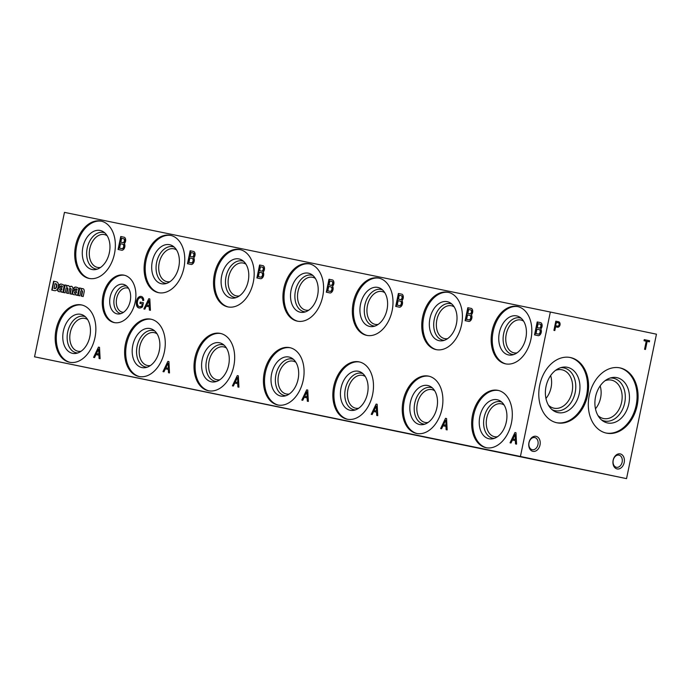 <?xml version="1.0" encoding="UTF-8"?>
<svg xmlns="http://www.w3.org/2000/svg" width="691" height="691" viewBox="0 0 691 691"><rect width="100%" height="100%" fill="white"/><g stroke="black" fill="none" stroke-linecap="round" stroke-linejoin="round"><path stroke-width="1.04" d="M649.376 341.846L649.6 340.749L644.254 339.635L644.029 340.723L646.24 341.19L644.565 349.283L645.463 349.473L647.139 341.38L649.376 341.846M557.637 327.24A2.79 2.056 101.6 0 0 560.03 324.83A2.79 2.056 101.6 0 0 558.665 321.764L555.823 321.177L553.923 330.358L554.821 330.548L555.59 326.826L557.309 327.18A2.79 2.056 101.6 0 0 559.701 324.761A2.79 2.056 101.6 0 0 558.337 321.704L558.665 321.764M540.008 444.995A7.679 5.649 101.6 0 0 533.063 436.747A7.679 5.649 101.6 0 0 530.368 449.772A7.679 5.649 101.6 0 0 540.008 444.995M624.189 462.564A7.679 5.649 101.6 0 0 617.253 454.324A7.679 5.649 101.6 0 0 614.549 467.349A7.679 5.649 101.6 0 0 624.189 462.564M556.92 422.78A33.315 24.479 101.6 0 0 556.981 422.797A33.315 24.479 101.6 0 0 587.661 395.079A33.315 24.479 101.6 0 0 570.369 357.532A33.315 24.479 101.6 0 0 539.706 385.198A33.315 24.479 101.6 0 0 556.92 422.78M606.439 433.119A33.315 24.479 101.6 0 0 606.499 433.136A33.315 24.479 101.6 0 0 637.18 405.418A33.315 24.479 101.6 0 0 619.887 367.871A33.315 24.479 101.6 0 0 589.224 395.537A33.315 24.479 101.6 0 0 606.439 433.119M626.538 478.63L656.45 334.185L550.338 312.038L520.427 456.475L626.538 478.63L34.55 356.815L64.462 212.37L550.338 312.038M520.427 456.475L34.55 356.815M555.814 325.737L557.533 326.092A1.684 1.235 101.6 0 0 559.062 324.796A1.684 1.235 101.6 0 0 558.354 322.844L556.497 322.455L555.486 325.668L557.205 326.031A1.684 1.235 101.6 0 0 557.214 326.031L557.205 326.031M537.961 444.572A6.202 4.561 101.6 0 0 534.748 437.558A6.202 4.561 101.6 0 0 529.03 442.724A6.202 4.561 101.6 0 0 532.251 449.711A6.202 4.561 101.6 0 0 537.961 444.572M622.142 462.141A6.202 4.561 101.6 0 0 618.929 455.136A6.202 4.561 101.6 0 0 613.219 460.292A6.202 4.561 101.6 0 0 616.432 467.289A6.202 4.561 101.6 0 0 622.142 462.141M123.559 312.289A12.352 8.378 101.8 0 1 122.359 312.168A12.352 8.378 101.8 0 1 116.675 298.374A12.352 8.378 101.8 0 1 127.386 287.983A12.352 8.378 101.8 0 1 127.403 287.983A12.352 8.378 101.8 0 1 128.552 288.354M120.934 313.619A14.07 9.544 101.8 0 1 114.274 298.002A14.07 9.544 101.8 0 1 126.496 286.039A14.07 9.544 101.8 0 1 126.686 286.083M123.24 284.312A15.098 10.235 101.8 0 1 125.166 285.012A15.098 10.235 101.8 0 1 130.193 301.181A15.098 10.235 101.8 0 1 119.12 313.99A15.098 10.235 101.8 0 1 109.895 298.486A15.098 10.235 101.8 0 1 123.24 284.312M114.68 322.671A24.211 16.42 101.8 0 1 104.099 295.739A24.211 16.42 101.8 0 1 124.57 275.286M123.991 275.148A24.211 16.42 101.8 0 1 124.026 275.156A24.211 16.42 101.8 0 1 135.151 302.217A24.211 16.42 101.8 0 1 114.127 322.567A24.211 16.42 101.8 0 1 103.002 295.532A24.211 16.42 101.8 0 1 123.991 275.148M525.609 339.134A16.774 11.376 101.8 0 1 526.006 337.217M516.998 352.876A16.774 11.376 101.8 0 1 513.974 352.842A16.774 11.376 101.8 0 1 506.261 334.116A16.774 11.376 101.8 0 1 520.798 319.993A16.774 11.376 101.8 0 1 520.824 320.002A16.774 11.376 101.8 0 1 523.623 321.177M513.698 354.569A18.648 12.645 101.8 0 1 503.471 334.634A18.648 12.645 101.8 0 1 519.831 317.877A18.648 12.645 101.8 0 1 521.273 318.309M516.626 315.891A19.935 13.518 101.8 0 1 519.805 317.186A19.935 13.518 101.8 0 1 525.825 338.175A19.935 13.518 101.8 0 1 511.91 355.01A19.935 13.518 101.8 0 1 498.945 335.126A19.935 13.518 101.8 0 1 516.626 315.891M506.054 363.95A29.281 19.858 101.8 0 1 493.149 331.36A29.281 19.858 101.8 0 1 518.017 306.649M517.429 306.51A29.281 19.858 101.8 0 1 517.473 306.528A29.281 19.858 101.8 0 1 530.93 339.246A29.281 19.858 101.8 0 1 505.51 363.846A29.281 19.858 101.8 0 1 492.044 331.162A29.281 19.858 101.8 0 1 517.429 306.51M456.198 324.891A16.774 11.376 101.8 0 1 456.596 322.982M447.587 338.642A16.774 11.376 101.8 0 1 444.563 338.599A16.774 11.376 101.8 0 1 436.85 319.873A16.774 11.376 101.8 0 1 451.387 305.759A16.774 11.376 101.8 0 1 451.413 305.759A16.774 11.376 101.8 0 1 454.212 306.942M444.287 340.326A18.648 12.645 101.8 0 1 434.06 320.399A18.648 12.645 101.8 0 1 450.42 303.643A18.648 12.645 101.8 0 1 451.862 304.066M447.215 301.656A19.935 13.518 101.8 0 1 450.394 302.952A19.935 13.518 101.8 0 1 456.414 323.941A19.935 13.518 101.8 0 1 442.499 340.767A19.935 13.518 101.8 0 1 429.534 320.892A19.935 13.518 101.8 0 1 447.215 301.656M436.643 349.715A29.281 19.858 101.8 0 1 423.738 317.117A29.281 19.858 101.8 0 1 448.606 292.414M448.018 292.276A29.281 19.858 101.8 0 1 448.062 292.284A29.281 19.858 101.8 0 1 461.519 325.003A29.281 19.858 101.8 0 1 436.099 349.611A29.281 19.858 101.8 0 1 422.633 316.927A29.281 19.858 101.8 0 1 448.018 292.276M386.787 310.656A16.774 11.376 101.8 0 1 387.185 308.739M378.176 324.399A16.774 11.376 101.8 0 1 375.153 324.364A16.774 11.376 101.8 0 1 367.439 305.638A16.774 11.376 101.8 0 1 381.976 291.516A16.774 11.376 101.8 0 1 382.011 291.524A16.774 11.376 101.8 0 1 384.801 292.699M374.876 326.092A18.648 12.645 101.8 0 1 364.649 306.165A18.648 12.645 101.8 0 1 381.009 289.408A18.648 12.645 101.8 0 1 382.451 289.831M377.804 287.413A19.935 13.518 101.8 0 1 380.983 288.708A19.935 13.518 101.8 0 1 387.003 309.706A19.935 13.518 101.8 0 1 373.088 326.532A19.935 13.518 101.8 0 1 360.123 306.657A19.935 13.518 101.8 0 1 377.804 287.413M367.232 335.472A29.281 19.858 101.8 0 1 354.328 302.883A29.281 19.858 101.8 0 1 379.195 278.171M378.608 278.041A29.281 19.858 101.8 0 1 378.651 278.05A29.281 19.858 101.8 0 1 392.108 310.769A29.281 19.858 101.8 0 1 366.688 335.368A29.281 19.858 101.8 0 1 353.222 302.684A29.281 19.858 101.8 0 1 378.608 278.041M317.376 296.422A16.774 11.376 101.8 0 1 317.774 294.504M308.773 310.164A16.774 11.376 101.8 0 1 305.742 310.129A16.774 11.376 101.8 0 1 298.028 291.403A16.774 11.376 101.8 0 1 312.574 277.281A16.774 11.376 101.8 0 1 312.6 277.29A16.774 11.376 101.8 0 1 315.39 278.464M305.465 311.857A18.648 12.645 101.8 0 1 295.238 291.93A18.648 12.645 101.8 0 1 311.606 275.165A18.648 12.645 101.8 0 1 313.04 275.597M308.402 273.178A19.935 13.518 101.8 0 1 311.572 274.474A19.935 13.518 101.8 0 1 317.592 295.463A19.935 13.518 101.8 0 1 303.677 312.297A19.935 13.518 101.8 0 1 290.712 292.414A19.935 13.518 101.8 0 1 308.402 273.178M297.821 321.237A29.281 19.858 101.8 0 1 284.917 288.648A29.281 19.858 101.8 0 1 309.784 263.936M309.197 263.798A29.281 19.858 101.8 0 1 309.24 263.815A29.281 19.858 101.8 0 1 322.697 296.534A29.281 19.858 101.8 0 1 297.277 321.134A29.281 19.858 101.8 0 1 283.811 288.449A29.281 19.858 101.8 0 1 309.197 263.798M247.965 282.178A16.774 11.376 101.8 0 1 248.363 280.27M239.362 295.929A16.774 11.376 101.8 0 1 236.331 295.886A16.774 11.376 101.8 0 1 228.617 277.169A16.774 11.376 101.8 0 1 243.163 263.046A16.774 11.376 101.8 0 1 243.189 263.046A16.774 11.376 101.8 0 1 245.979 264.23M236.063 297.614A18.648 12.645 101.8 0 1 225.827 277.687A18.648 12.645 101.8 0 1 242.195 260.93A18.648 12.645 101.8 0 1 243.629 261.353M238.991 258.944A19.935 13.518 101.8 0 1 242.161 260.239A19.935 13.518 101.8 0 1 248.181 281.228A19.935 13.518 101.8 0 1 234.266 298.063A19.935 13.518 101.8 0 1 221.301 278.179A19.935 13.518 101.8 0 1 238.991 258.944M228.419 307.003A29.281 19.858 101.8 0 1 215.506 274.405A29.281 19.858 101.8 0 1 240.373 249.701M239.786 249.563A29.281 19.858 101.8 0 1 239.829 249.572A29.281 19.858 101.8 0 1 253.286 282.291A29.281 19.858 101.8 0 1 227.866 306.899A29.281 19.858 101.8 0 1 214.4 274.215A29.281 19.858 101.8 0 1 239.786 249.563M178.554 267.944A16.774 11.376 101.8 0 1 178.952 266.026M169.951 281.686A16.774 11.376 101.8 0 1 166.92 281.652A16.774 11.376 101.8 0 1 159.206 262.925A16.774 11.376 101.8 0 1 173.752 248.803A16.774 11.376 101.8 0 1 173.778 248.812A16.774 11.376 101.8 0 1 176.568 249.987M166.652 283.379A18.648 12.645 101.8 0 1 156.416 263.452A18.648 12.645 101.8 0 1 172.785 246.696A18.648 12.645 101.8 0 1 174.218 247.119M169.58 244.7A19.935 13.518 101.8 0 1 172.759 245.996A19.935 13.518 101.8 0 1 178.77 266.994A19.935 13.518 101.8 0 1 164.855 283.82A19.935 13.518 101.8 0 1 151.89 263.945A19.935 13.518 101.8 0 1 169.58 244.7M159.008 292.759A29.281 19.858 101.8 0 1 146.095 260.17A29.281 19.858 101.8 0 1 170.971 235.467M170.375 235.329A29.281 19.858 101.8 0 1 170.418 235.337A29.281 19.858 101.8 0 1 183.875 268.056A29.281 19.858 101.8 0 1 158.455 292.656A29.281 19.858 101.8 0 1 144.989 259.971A29.281 19.858 101.8 0 1 170.375 235.329M109.143 253.709A16.774 11.376 101.8 0 1 109.541 251.792M100.541 267.452A16.774 11.376 101.8 0 1 97.509 267.417A16.774 11.376 101.8 0 1 89.795 248.691A16.774 11.376 101.8 0 1 104.341 234.569A16.774 11.376 101.8 0 1 104.367 234.577A16.774 11.376 101.8 0 1 107.157 235.752M97.241 269.145A18.648 12.645 101.8 0 1 87.006 249.218A18.648 12.645 101.8 0 1 103.374 232.452A18.648 12.645 101.8 0 1 104.807 232.884M100.169 230.466A19.935 13.518 101.8 0 1 103.348 231.761A19.935 13.518 101.8 0 1 109.359 252.751A19.935 13.518 101.8 0 1 95.444 269.585A19.935 13.518 101.8 0 1 82.479 249.701A19.935 13.518 101.8 0 1 100.169 230.466M89.597 278.525A29.281 19.858 101.8 0 1 76.684 245.936A29.281 19.858 101.8 0 1 101.56 221.224M100.964 221.094A29.281 19.858 101.8 0 1 101.007 221.103A29.281 19.858 101.8 0 1 114.464 253.822A29.281 19.858 101.8 0 1 89.044 278.421A29.281 19.858 101.8 0 1 75.587 245.737A29.281 19.858 101.8 0 1 100.964 221.094M506.097 422.97A16.774 11.376 101.8 0 1 506.503 421.052M497.494 436.712A16.774 11.376 101.8 0 1 494.462 436.669A16.774 11.376 101.8 0 1 486.758 417.951A16.774 11.376 101.8 0 1 501.295 403.829A16.774 11.376 101.8 0 1 501.32 403.838A16.774 11.376 101.8 0 1 504.11 405.012M494.195 438.405A18.648 12.645 101.8 0 1 483.968 418.47A18.648 12.645 101.8 0 1 500.327 401.713A18.648 12.645 101.8 0 1 501.761 402.145M497.123 399.726A19.935 13.518 101.8 0 1 500.301 401.022A19.935 13.518 101.8 0 1 506.313 422.011A19.935 13.518 101.8 0 1 492.407 438.845A19.935 13.518 101.8 0 1 479.433 418.962A19.935 13.518 101.8 0 1 497.123 399.726M486.55 447.785A29.281 19.858 101.8 0 1 473.646 415.187A29.281 19.858 101.8 0 1 498.513 390.484M497.917 390.346A29.281 19.858 101.8 0 1 497.969 390.355A29.281 19.858 101.8 0 1 511.418 423.073A29.281 19.858 101.8 0 1 485.998 447.682A29.281 19.858 101.8 0 1 472.54 414.997A29.281 19.858 101.8 0 1 497.917 390.346M436.686 408.726A16.774 11.376 101.8 0 1 437.092 406.809M428.083 422.469A16.774 11.376 101.8 0 1 425.051 422.434A16.774 11.376 101.8 0 1 417.347 403.708A16.774 11.376 101.8 0 1 431.884 389.594A16.774 11.376 101.8 0 1 431.91 389.594A16.774 11.376 101.8 0 1 434.699 390.778M424.784 424.162A18.648 12.645 101.8 0 1 414.557 404.235A18.648 12.645 101.8 0 1 430.916 387.478A18.648 12.645 101.8 0 1 432.35 387.901M427.712 385.492A19.935 13.518 101.8 0 1 430.89 386.787A19.935 13.518 101.8 0 1 436.902 407.776A19.935 13.518 101.8 0 1 422.996 424.602A19.935 13.518 101.8 0 1 410.022 404.727A19.935 13.518 101.8 0 1 427.712 385.492M417.139 433.551A29.281 19.858 101.8 0 1 404.235 400.953A29.281 19.858 101.8 0 1 429.102 376.25M428.506 376.111A29.281 19.858 101.8 0 1 428.558 376.12A29.281 19.858 101.8 0 1 442.007 408.839A29.281 19.858 101.8 0 1 416.587 433.447A29.281 19.858 101.8 0 1 403.129 400.754A29.281 19.858 101.8 0 1 428.506 376.111M367.275 394.492A16.774 11.376 101.8 0 1 367.681 392.574M358.672 408.234A16.774 11.376 101.8 0 1 355.64 408.2A16.774 11.376 101.8 0 1 347.936 389.474A16.774 11.376 101.8 0 1 362.473 375.351A16.774 11.376 101.8 0 1 362.499 375.36A16.774 11.376 101.8 0 1 365.289 376.535M355.373 409.927A18.648 12.645 101.8 0 1 345.146 390A18.648 12.645 101.8 0 1 361.505 373.235A18.648 12.645 101.8 0 1 362.948 373.667M358.301 371.248A19.935 13.518 101.8 0 1 361.479 372.544A19.935 13.518 101.8 0 1 367.491 393.533A19.935 13.518 101.8 0 1 353.585 410.368A19.935 13.518 101.8 0 1 340.62 390.484A19.935 13.518 101.8 0 1 358.301 371.248M347.728 419.307A29.281 19.858 101.8 0 1 334.824 386.718A29.281 19.858 101.8 0 1 359.691 362.006M359.095 361.877A29.281 19.858 101.8 0 1 359.147 361.885A29.281 19.858 101.8 0 1 372.596 394.604A29.281 19.858 101.8 0 1 347.176 419.204A29.281 19.858 101.8 0 1 333.718 386.519A29.281 19.858 101.8 0 1 359.095 361.877M297.864 380.257A16.774 11.376 101.8 0 1 298.27 378.34M289.261 394A16.774 11.376 101.8 0 1 286.238 393.956A16.774 11.376 101.8 0 1 278.525 375.239A16.774 11.376 101.8 0 1 293.062 361.117A16.774 11.376 101.8 0 1 293.088 361.125A16.774 11.376 101.8 0 1 295.878 362.3M285.962 395.693A18.648 12.645 101.8 0 1 275.735 375.757A18.648 12.645 101.8 0 1 292.094 359A18.648 12.645 101.8 0 1 293.537 359.432M288.89 357.014A19.935 13.518 101.8 0 1 292.068 358.309A19.935 13.518 101.8 0 1 298.08 379.299A19.935 13.518 101.8 0 1 284.174 396.133A19.935 13.518 101.8 0 1 271.209 376.25A19.935 13.518 101.8 0 1 288.89 357.014M278.318 405.073A29.281 19.858 101.8 0 1 265.413 372.475A29.281 19.858 101.8 0 1 290.28 347.772M289.693 347.633A29.281 19.858 101.8 0 1 289.736 347.642A29.281 19.858 101.8 0 1 303.185 380.361A29.281 19.858 101.8 0 1 277.765 404.969A29.281 19.858 101.8 0 1 264.308 372.285A29.281 19.858 101.8 0 1 289.693 347.633M228.453 366.014A16.774 11.376 101.8 0 1 228.859 364.097M219.85 379.756A16.774 11.376 101.8 0 1 216.827 379.722A16.774 11.376 101.8 0 1 209.114 360.996A16.774 11.376 101.8 0 1 223.651 346.882A16.774 11.376 101.8 0 1 223.677 346.882A16.774 11.376 101.8 0 1 226.467 348.065M216.551 381.449A18.648 12.645 101.8 0 1 206.324 361.523A18.648 12.645 101.8 0 1 222.683 344.766A18.648 12.645 101.8 0 1 224.126 345.189M219.479 342.779A19.935 13.518 101.8 0 1 222.657 344.075A19.935 13.518 101.8 0 1 228.669 365.064A19.935 13.518 101.8 0 1 214.763 381.89A19.935 13.518 101.8 0 1 201.798 362.015A19.935 13.518 101.8 0 1 219.479 342.779M208.907 390.838A29.281 19.858 101.8 0 1 196.002 358.24A29.281 19.858 101.8 0 1 220.87 333.537M220.282 333.399A29.281 19.858 101.8 0 1 220.325 333.408A29.281 19.858 101.8 0 1 233.783 366.126A29.281 19.858 101.8 0 1 208.354 390.735A29.281 19.858 101.8 0 1 194.897 358.042A29.281 19.858 101.8 0 1 220.282 333.399M159.051 351.779A16.774 11.376 101.8 0 1 159.448 349.862M150.439 365.522A16.774 11.376 101.8 0 1 147.416 365.487A16.774 11.376 101.8 0 1 139.703 346.761A16.774 11.376 101.8 0 1 154.24 332.639A16.774 11.376 101.8 0 1 154.266 332.647A16.774 11.376 101.8 0 1 157.056 333.822M147.14 367.215A18.648 12.645 101.8 0 1 136.913 347.288A18.648 12.645 101.8 0 1 153.272 330.523A18.648 12.645 101.8 0 1 154.715 330.954M150.068 328.536A19.935 13.518 101.8 0 1 153.247 329.832A19.935 13.518 101.8 0 1 159.267 350.821A19.935 13.518 101.8 0 1 145.352 367.655A19.935 13.518 101.8 0 1 132.387 347.772A19.935 13.518 101.8 0 1 150.068 328.536M139.496 376.595A29.281 19.858 101.8 0 1 126.591 344.006A29.281 19.858 101.8 0 1 151.459 319.294M150.871 319.164A29.281 19.858 101.8 0 1 150.914 319.173A29.281 19.858 101.8 0 1 164.372 351.892A29.281 19.858 101.8 0 1 138.943 376.491A29.281 19.858 101.8 0 1 125.486 343.807A29.281 19.858 101.8 0 1 150.871 319.164M89.64 337.545A16.774 11.376 101.8 0 1 90.037 335.627M81.028 351.287A16.774 11.376 101.8 0 1 78.005 351.253A16.774 11.376 101.8 0 1 70.292 332.526A16.774 11.376 101.8 0 1 84.829 318.404A16.774 11.376 101.8 0 1 84.855 318.413A16.774 11.376 101.8 0 1 87.653 319.588M77.729 352.98A18.648 12.645 101.8 0 1 67.502 333.045A18.648 12.645 101.8 0 1 83.861 316.288A18.648 12.645 101.8 0 1 85.304 316.72M80.657 314.301A19.935 13.518 101.8 0 1 83.836 315.597A19.935 13.518 101.8 0 1 89.856 336.586A19.935 13.518 101.8 0 1 75.941 353.421A19.935 13.518 101.8 0 1 62.976 333.537A19.935 13.518 101.8 0 1 80.657 314.301M70.085 362.36A29.281 19.858 101.8 0 1 57.18 329.762A29.281 19.858 101.8 0 1 82.048 305.059M81.46 304.921A29.281 19.858 101.8 0 1 81.503 304.93A29.281 19.858 101.8 0 1 94.961 337.657A29.281 19.858 101.8 0 1 69.541 362.257A29.281 19.858 101.8 0 1 56.075 329.572A29.281 19.858 101.8 0 1 81.46 304.921M556.48 422.685A33.315 24.479 101.6 0 0 586.642 394.872A33.315 24.479 101.6 0 0 569.859 357.437M557.974 412.605A23.131 16.999 101.6 0 0 579.818 390.035A23.131 16.999 101.6 0 0 562.275 367.275A23.131 16.999 101.6 0 0 546.011 386.537A23.131 16.999 101.6 0 0 553.379 410.644A23.131 16.999 101.6 0 0 557.974 412.605M552.057 409.642A21.844 16.048 101.6 0 0 555.037 410.687A21.844 16.048 101.6 0 0 575.543 390.415A21.844 16.048 101.6 0 0 560.669 367.681M548.421 405.159A19.607 14.416 101.6 0 0 554.001 408.2A19.607 14.416 101.6 0 0 554.044 408.2A19.607 14.416 101.6 0 0 572.096 391.892A19.607 14.416 101.6 0 0 561.921 369.78A19.607 14.416 101.6 0 0 555.555 370.367M545.942 398.457A19.607 14.416 101.6 0 0 550.641 375.55M605.998 433.024A33.315 24.479 101.6 0 0 636.169 405.211A33.315 24.479 101.6 0 0 619.386 367.767M607.493 422.944A23.131 16.999 101.6 0 0 629.337 400.374A23.131 16.999 101.6 0 0 611.794 377.614A23.131 16.999 101.6 0 0 595.53 396.876A23.131 16.999 101.6 0 0 602.898 420.983A23.131 16.999 101.6 0 0 607.493 422.944M601.576 419.973A21.844 16.048 101.6 0 0 604.556 421.026A21.844 16.048 101.6 0 0 625.061 400.754A21.844 16.048 101.6 0 0 610.188 378.02M597.94 415.498A19.607 14.416 101.6 0 0 603.519 418.539A19.607 14.416 101.6 0 0 603.563 418.539A19.607 14.416 101.6 0 0 621.615 402.231A19.607 14.416 101.6 0 0 611.44 380.119A19.607 14.416 101.6 0 0 605.083 380.706M595.461 408.796A19.607 14.416 101.6 0 0 600.159 385.889M56.757 281.885L53.613 281.22L51.773 290.073L54.658 290.669A4.034 2.738 -78.2 0 0 58.079 287.421L58.277 286.523A4.034 2.738 -78.2 0 0 56.757 281.885M53.967 281.297L52.127 290.151M55.695 283.742L55.055 283.604L54.053 288.449L54.649 288.57A2.159 1.468 -78.2 0 0 56.299 286.687L56.42 286.083A1.969 1.33 -78.2 0 0 55.695 283.742L55.055 283.604M54.053 288.449L55.004 288.639A2.159 1.468 -78.2 0 0 56.653 286.765L56.42 286.083M56.774 286.16A1.969 1.33 -78.2 0 0 56.04 283.82M61.991 286.964A8.586 5.822 -78.2 0 1 61.007 287.206L59.486 287.352A2.557 1.736 -78.2 0 0 57.664 289.235L57.638 289.408A1.969 1.33 -78.2 0 0 58.156 291.317L58.312 291.421A14.753 10.002 -78.2 0 0 59.141 291.645A14.753 10.002 -78.2 0 0 60.039 291.775L61.404 291.464L61.274 292.034L63.106 292.414A2.954 2.004 -78.2 0 1 63.131 291.015L63.9 287.326A2.462 1.667 -78.2 0 0 63.235 284.692L60.963 284.027A3.49 2.367 -78.2 0 0 58.519 285.893L60.316 286.558A1.425 0.967 -78.2 0 1 61.387 285.849L61.991 285.97A0.838 0.57 -78.2 0 0 61.983 285.97L61.637 285.901A0.838 0.57 -78.2 0 1 62.017 286.834L62.371 286.903A0.838 0.57 -78.2 0 0 61.991 285.97M59.841 287.43A2.557 1.736 -78.2 0 0 58.018 289.304L57.664 289.235M58.018 289.304L57.992 289.486A1.969 1.33 -78.2 0 0 58.51 291.395L58.156 291.317M58.666 291.49A14.753 10.002 -78.2 0 0 59.314 291.68M61.629 292.112L61.404 291.464M61.672 284.148L60.963 284.027M61.318 284.105A3.49 2.367 -78.2 0 0 58.873 285.962L58.519 285.893M58.873 285.962L60.342 286.506M61.361 287.283A8.586 5.822 -78.2 0 0 62.345 287.041M60.134 288.786A0.786 0.536 -78.2 0 0 59.676 289.348L59.651 289.469A0.734 0.501 -78.2 0 0 60.057 290.298L60.221 290.332A1.969 1.33 -78.2 0 0 61.568 289.011L61.689 288.415L60.134 288.786M60.281 290.341A0.734 0.501 -78.2 0 0 60.411 290.375L60.575 290.401A1.969 1.33 -78.2 0 0 61.922 289.08L61.689 288.415M61.007 287.206L59.486 287.352M68.418 285.642A3.248 2.203 -78.2 0 0 66.707 286.463L66.578 285.305L64.755 284.934L63.209 292.423L65.161 292.82L66.068 288.423A1.054 0.717 -78.2 0 1 66.941 287.706L67.295 287.776A1.054 0.717 -78.2 0 0 67.113 287.776M66.578 285.305L64.755 284.934M65.109 285.003L63.563 292.492M67.295 287.776A1.054 0.717 -78.2 0 1 67.804 288.821L67.45 288.743A1.054 0.717 -78.2 0 0 66.941 287.706M67.45 288.743L66.543 293.105L68.495 293.511L69.411 289.106A1.054 0.717 -78.2 0 1 70.283 288.372L70.637 288.449A1.054 0.717 -78.2 0 0 70.456 288.441M67.804 288.821L66.897 293.183M70.637 288.449A1.054 0.717 -78.2 0 1 71.147 289.477L70.793 289.399A1.054 0.717 -78.2 0 0 70.283 288.372M70.793 289.399L69.886 293.787L71.838 294.193L72.883 289.123A2.954 2.004 -78.2 0 0 71.458 286.281A2.954 2.004 -78.2 0 0 69.955 286.782L69.661 287.067A3.248 2.203 -78.2 0 0 68.245 285.59A3.248 2.203 -78.2 0 0 66.353 286.394M71.147 289.477L70.24 293.865M71.631 286.324A2.954 2.004 -78.2 0 0 70.309 286.851L69.955 286.782M70.309 286.851L69.661 287.067M76.692 289.978A8.586 5.822 -78.2 0 1 75.708 290.22L74.187 290.375A2.557 1.736 -78.2 0 0 72.365 292.25L72.339 292.423A1.969 1.33 -78.2 0 0 72.857 294.331L73.004 294.435A14.753 10.002 -78.2 0 0 73.833 294.66A14.753 10.002 -78.2 0 0 74.74 294.789L76.105 294.478L75.975 295.048L77.798 295.428A2.954 2.004 -78.2 0 1 77.833 294.029L78.601 290.341A2.462 1.667 -78.2 0 0 77.928 287.706L75.656 287.041A3.49 2.367 -78.2 0 0 73.22 288.907L75.017 289.572A1.425 0.967 -78.2 0 1 76.079 288.864L76.33 288.916A0.838 0.57 -78.2 0 1 76.718 289.849L77.072 289.918A0.838 0.57 -78.2 0 0 76.684 288.985M74.542 290.445A2.557 1.736 -78.2 0 0 72.719 292.319L72.365 292.25M72.719 292.319L72.693 292.5A1.969 1.33 -78.2 0 0 73.211 294.409L72.857 294.331M73.358 294.504A14.753 10.002 -78.2 0 0 74.015 294.694M76.33 295.126L76.105 294.478M76.373 287.162L75.656 287.041M76.01 287.119A3.49 2.367 -78.2 0 0 73.566 288.976L73.22 288.907M73.566 288.976L75.043 289.52M76.062 290.298A8.586 5.822 -78.2 0 0 77.047 290.056M74.835 291.809A0.786 0.536 -78.2 0 0 74.378 292.362L74.352 292.483A0.734 0.501 -78.2 0 0 74.758 293.312L74.913 293.347A1.969 1.33 -78.2 0 0 76.269 292.025L76.39 291.429L74.835 291.809M74.982 293.364A0.734 0.501 -78.2 0 0 75.112 293.39L75.267 293.416A1.969 1.33 -78.2 0 0 76.623 292.094L76.39 291.429M75.708 290.22L74.187 290.375M82.998 288.674A2.954 2.004 -78.2 0 0 81.4 289.486L81.27 288.32L79.456 287.948L77.91 295.437L79.862 295.834L80.769 291.455A1.045 0.708 -78.2 0 1 81.676 290.574L82.022 290.652A1.045 0.708 -78.2 0 0 81.84 290.643M81.27 288.32L79.456 287.948M79.811 288.017L78.264 295.506M82.022 290.652A1.045 0.708 -78.2 0 1 82.505 291.818L82.151 291.74A1.045 0.708 -78.2 0 0 81.676 290.574M82.151 291.74L81.244 296.119L83.196 296.525L84.25 291.455A2.954 2.004 -78.2 0 0 82.816 288.622A2.954 2.004 -78.2 0 0 81.046 289.408M82.505 291.818L81.598 296.197M141.5 296.499L141.405 296.491A5.226 3.541 -78.2 0 0 137.794 298.702L137.276 298.944A6.513 4.414 -78.2 0 0 137.302 306.942L137.595 307.227A6.15 4.172 -78.2 0 0 139.021 307.97A6.15 4.172 -78.2 0 0 140.351 307.944L140.783 307.832A8.603 5.839 -78.2 0 0 142.536 306.83L143.382 302.727L140.204 302.079L139.936 303.401L142.147 303.859L142.078 305.983L142.147 303.859M137.794 298.702L137.276 298.944M137.63 299.022A6.513 4.414 -78.2 0 0 137.656 307.011L137.302 306.942M137.95 307.296A6.15 4.172 -78.2 0 0 139.202 308.005M143.382 302.727L140.204 302.079M140.558 302.148L140.29 303.479M142.078 305.983A5.528 3.749 -78.2 0 1 139.651 306.674L139.297 306.605A5.528 3.749 -78.2 0 0 141.724 305.906M139.297 306.605L138.917 306.493A4.915 3.334 -78.2 0 1 137.379 301.95L137.561 301.112A3.93 2.669 -78.2 0 1 140.774 297.683L141.465 297.795A3.688 2.505 -78.2 0 1 143.132 300.499M141.405 296.491L141.37 296.465A5.036 3.42 -78.2 0 1 143.754 300.386L142.787 300.559A3.688 2.505 -78.2 0 0 141.111 297.726M141.05 296.413A5.226 3.541 -78.2 0 0 137.44 298.624M148.79 298.719L143.883 308.972L144.86 309.171L146.285 306.182L149.213 306.787L149.386 310.095L150.422 310.311L149.817 298.935L148.79 298.719L144.238 309.041M149.74 310.173L149.213 306.787M148.928 300.689L146.777 305.154L149.161 305.638L148.928 300.689L149.161 305.638M149.506 305.716L146.777 305.154M149.817 298.935L149.135 298.797M98.476 347.124L93.579 357.377L94.546 357.575L95.971 354.595L98.908 355.191L99.081 358.508L100.109 358.715L99.513 347.34L98.476 347.124L93.933 357.446M99.435 358.577L98.908 355.191M98.623 349.093L96.464 353.559L98.848 354.042L98.623 349.093L98.848 354.042M99.202 354.12L96.464 353.559M99.513 347.34L98.83 347.202M167.887 361.367L162.99 371.611L163.957 371.81L165.382 368.83L168.319 369.426L168.492 372.743L169.52 372.95L168.924 361.574L167.887 361.367L163.344 371.689M168.846 372.812L168.319 369.426M168.034 363.336L165.875 367.793L168.259 368.286L168.388 363.406L168.259 368.286M168.613 368.355L165.875 367.793M168.924 361.574L168.241 361.436M237.298 375.602L232.401 385.854L233.368 386.053L234.793 383.064L237.721 383.669L237.903 386.977L238.931 387.193L238.335 375.818L237.298 375.602L232.755 385.923M238.257 387.055L237.721 383.669M237.445 377.571L235.285 382.028L237.669 382.52L237.799 377.64L237.669 382.52M238.024 382.589L235.285 382.028M238.335 375.818L237.652 375.679M306.709 389.836L301.812 400.089L302.779 400.288L304.204 397.299L307.132 397.904L307.314 401.212L308.341 401.428L307.745 390.052L306.709 389.836L302.166 400.158M307.668 401.29L307.132 397.904M306.856 391.806L304.696 396.271L307.08 396.755L306.856 391.806L307.08 396.755M307.435 396.833L304.696 396.271M307.745 390.052L307.063 389.914M376.12 404.08L371.222 414.324L372.19 414.522L373.615 411.542L376.543 412.138L376.725 415.455L377.752 415.662L377.156 404.287L376.12 404.08L371.577 414.401M377.079 415.524L376.543 412.138M376.267 406.04L374.107 410.506L376.491 410.998L376.267 406.04L376.491 410.998M376.845 411.067L374.107 410.506M377.156 404.287L376.474 404.149M445.531 418.314L440.633 428.567L441.601 428.765L443.026 425.777L445.954 426.382L446.136 429.69L447.163 429.906L446.567 418.53L445.531 418.314L440.988 428.636M446.481 429.767L445.954 426.382M445.678 420.283L443.518 424.74L445.902 425.233L446.032 420.353L445.902 425.233M446.256 425.302L443.518 424.74M446.567 418.53L445.885 418.392M514.942 432.549L510.044 442.801L511.012 443L512.437 440.012L515.365 440.616L515.538 443.924L516.574 444.14L515.978 432.765L514.942 432.549L510.399 442.871M515.892 444.002L515.365 440.616M515.089 434.518L512.929 438.984L515.313 439.467L515.089 434.518L515.313 439.467M515.667 439.545L512.929 438.984M515.978 432.765L515.296 432.626M124.432 237.289L120.752 236.529L118.075 249.468L121.987 250.272A3.887 2.634 -78.2 0 0 124.587 247.68A3.887 2.634 -78.2 0 0 124.302 243.595A3.688 2.505 -78.2 0 0 125.676 240.2A3.688 2.505 -78.2 0 0 124.432 237.289L120.752 236.529M121.106 236.607L118.429 249.537M121.599 238.317L120.795 242.195L122.972 242.645A2.03 1.373 -78.2 0 0 124.389 240.848A2.03 1.373 -78.2 0 0 123.672 238.749L121.599 238.317M122.972 242.645L120.795 242.195M123.326 242.714A2.03 1.373 -78.2 0 0 124.743 240.917A2.03 1.373 -78.2 0 0 124.026 238.818L123.672 238.749M122.808 244.225L120.476 243.733L119.56 248.173L122.022 248.665A2.298 1.555 -78.2 0 0 123.672 246.618A2.298 1.555 -78.2 0 0 122.808 244.225L120.476 243.733M119.56 248.173L122.022 248.665M122.367 248.743A2.298 1.555 -78.2 0 0 124.017 246.696A2.298 1.555 -78.2 0 0 123.162 244.294M193.843 251.524L190.163 250.773L187.486 263.703L191.398 264.506A3.887 2.634 -78.2 0 0 193.998 261.924A3.887 2.634 -78.2 0 0 193.713 257.829A3.688 2.505 -78.2 0 0 195.087 254.435A3.688 2.505 -78.2 0 0 193.843 251.524L190.163 250.773M190.517 250.842L187.84 263.781M191.01 252.56L190.206 256.43L192.383 256.879A2.03 1.373 -78.2 0 0 193.8 255.083A2.03 1.373 -78.2 0 0 193.083 252.984L191.01 252.56M192.383 256.879L190.206 256.43M192.737 256.957A2.03 1.373 -78.2 0 0 194.154 255.16A2.03 1.373 -78.2 0 0 193.437 253.053L193.083 252.984M192.219 258.46L189.887 257.968L188.963 262.407L191.424 262.9A2.298 1.555 -78.2 0 0 193.074 260.861A2.298 1.555 -78.2 0 0 192.219 258.46L189.887 257.968M188.963 262.407L191.424 262.9M191.778 262.977A2.298 1.555 -78.2 0 0 193.428 260.93A2.298 1.555 -78.2 0 0 192.573 258.529M263.254 265.759L259.574 265.007L256.897 277.946L260.809 278.749A3.887 2.634 -78.2 0 0 263.409 276.158A3.887 2.634 -78.2 0 0 263.124 272.073A3.688 2.505 -78.2 0 0 264.498 268.678A3.688 2.505 -78.2 0 0 263.254 265.759L259.574 265.007M259.928 265.085L257.251 278.015M260.421 266.795L259.617 270.673L261.794 271.114A2.03 1.373 -78.2 0 0 263.211 269.317A2.03 1.373 -78.2 0 0 262.494 267.218L260.421 266.795M261.794 271.114L259.617 270.673M262.148 271.192A2.03 1.373 -78.2 0 0 263.565 269.395A2.03 1.373 -78.2 0 0 262.848 267.296L262.494 267.218M261.63 272.695L259.298 272.202L258.374 276.65L260.835 277.143A2.298 1.555 -78.2 0 0 262.485 275.096A2.298 1.555 -78.2 0 0 261.63 272.695L259.298 272.202M258.374 276.65L260.835 277.143M261.189 277.212A2.298 1.555 -78.2 0 0 262.839 275.173A2.298 1.555 -78.2 0 0 261.984 272.772M332.665 280.002L328.985 279.242L326.307 292.181L330.212 292.984A3.887 2.634 -78.2 0 0 332.82 290.393A3.887 2.634 -78.2 0 0 332.535 286.307A3.688 2.505 -78.2 0 0 333.908 282.913A3.688 2.505 -78.2 0 0 332.665 280.002L328.985 279.242M329.339 279.319L326.653 292.25M329.832 281.03L329.028 284.908L331.205 285.357A2.03 1.373 -78.2 0 0 332.621 283.56A2.03 1.373 -78.2 0 0 331.905 281.453L329.832 281.03M331.205 285.357L329.028 284.908M331.559 285.426A2.03 1.373 -78.2 0 0 332.976 283.63A2.03 1.373 -78.2 0 0 332.259 281.531L331.905 281.453M331.041 286.938L328.709 286.445L327.784 290.885L330.246 291.377A2.298 1.555 -78.2 0 0 331.896 289.33A2.298 1.555 -78.2 0 0 331.041 286.938L328.709 286.445M327.784 290.885L330.246 291.377M330.6 291.455A2.298 1.555 -78.2 0 0 332.25 289.408A2.298 1.555 -78.2 0 0 331.395 287.007M402.076 294.236L398.396 293.485L395.71 306.415L399.623 307.219A3.887 2.634 -78.2 0 0 402.231 304.636A3.887 2.634 -78.2 0 0 401.946 300.542A3.688 2.505 -78.2 0 0 403.319 297.147A3.688 2.505 -78.2 0 0 402.076 294.236L398.396 293.485M398.75 293.554L396.064 306.493M399.243 295.273L398.439 299.143L400.616 299.592A2.03 1.373 -78.2 0 0 402.032 297.795A2.03 1.373 -78.2 0 0 401.316 295.696L399.243 295.273M400.616 299.592L398.439 299.143M400.97 299.669A2.03 1.373 -78.2 0 0 402.387 297.873A2.03 1.373 -78.2 0 0 401.661 295.765L401.316 295.696M400.452 301.172L398.12 300.68L397.195 305.12L399.657 305.612A2.298 1.555 -78.2 0 0 401.307 303.574A2.298 1.555 -78.2 0 0 400.452 301.172L398.12 300.68M397.195 305.12L399.657 305.612M400.011 305.69A2.298 1.555 -78.2 0 0 401.661 303.643A2.298 1.555 -78.2 0 0 400.806 301.241M471.478 308.471L467.807 307.72L465.121 320.659L469.034 321.462A3.887 2.634 -78.2 0 0 471.633 318.871A3.887 2.634 -78.2 0 0 471.357 314.785A3.688 2.505 -78.2 0 0 472.73 311.391A3.688 2.505 -78.2 0 0 471.478 308.471L467.807 307.72M468.153 307.797L465.475 320.728M468.645 309.508L467.85 313.386L470.027 313.826A2.03 1.373 -78.2 0 0 471.443 312.03A2.03 1.373 -78.2 0 0 470.718 309.931L468.645 309.508M470.027 313.826L467.85 313.386M470.381 313.904A2.03 1.373 -78.2 0 0 471.798 312.107A2.03 1.373 -78.2 0 0 471.072 310.009L470.718 309.931M469.863 315.407L467.531 314.915L466.606 319.363L469.068 319.855A2.298 1.555 -78.2 0 0 470.718 317.808A2.298 1.555 -78.2 0 0 469.863 315.407L467.531 314.915M466.606 319.363L469.068 319.855M469.422 319.924A2.298 1.555 -78.2 0 0 471.072 317.877A2.298 1.555 -78.2 0 0 470.217 315.485M540.889 322.714L537.209 321.954L534.532 334.893L538.444 335.696A3.887 2.634 -78.2 0 0 541.044 333.105A3.887 2.634 -78.2 0 0 540.768 329.02A3.688 2.505 -78.2 0 0 542.141 325.625A3.688 2.505 -78.2 0 0 540.889 322.714L537.209 321.954M537.563 322.032L534.886 334.962M538.056 323.742L537.261 327.62L539.438 328.07A2.03 1.373 -78.2 0 0 540.854 326.273A2.03 1.373 -78.2 0 0 540.129 324.165L538.056 323.742M539.438 328.07L537.261 327.62M539.792 328.139A2.03 1.373 -78.2 0 0 541.208 326.342A2.03 1.373 -78.2 0 0 540.483 324.243L540.129 324.165M539.274 329.642L536.942 329.158L536.017 333.598L538.479 334.09A2.298 1.555 -78.2 0 0 540.129 332.043A2.298 1.555 -78.2 0 0 539.274 329.642L536.942 329.158M536.017 333.598L538.479 334.09M538.833 334.159A2.298 1.555 -78.2 0 0 540.483 332.121A2.298 1.555 -78.2 0 0 539.619 329.719M558.337 321.704L555.823 321.177M554.493 330.479L555.59 326.826M555.486 325.668L556.497 322.455M555.262 326.757L557.309 327.18M649.048 341.777L649.6 340.749M649.272 340.689L644.254 339.635M645.135 349.404L647.139 341.38"/></g></svg>
